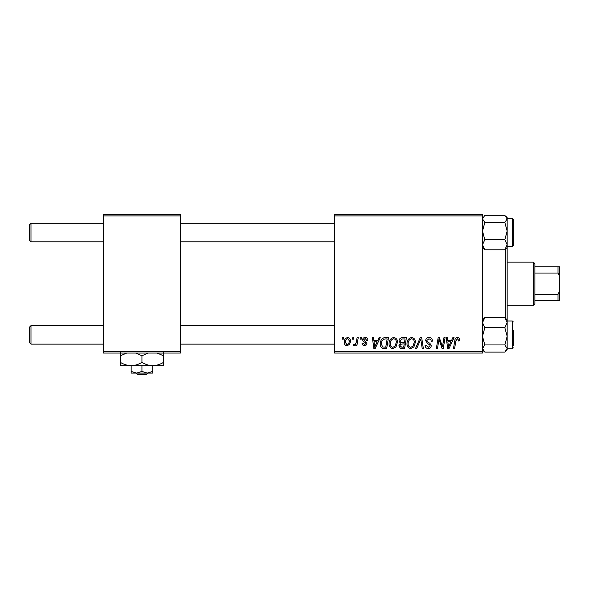 <?xml version="1.0" encoding="UTF-8"?>
<svg xmlns="http://www.w3.org/2000/svg" width="589" height="589" viewBox="0 0 589 589"><rect width="100%" height="100%" fill="white"/><g stroke="black" fill="none" stroke-linecap="round" stroke-linejoin="round"><path stroke-width="0.88" d="M482.501 353.054L334.567 353.054L334.567 351.515L482.501 351.515L482.501 353.054M482.501 215.913L334.567 215.913L334.567 214.367L482.501 214.367L482.501 351.515M360.343 337.644L361.462 337.644L361.226 339.19L360.085 339.19L360.343 337.644M352.774 337.644L353.901 337.644L353.665 339.19L352.517 339.19L352.774 337.644M393.761 337.504C396.25 337.961 397.479 339.514 397.465 342.172L395.992 346.943L392.789 348.578C390.227 348.106 388.983 346.509 389.064 343.77C389.042 340.346 390.61 338.255 393.761 337.504M379.029 337.644L380.244 337.644L375.23 348.438L373.86 348.438L372.381 337.644L373.514 337.644L373.875 340.589L377.704 340.589L379.029 337.644M402.11 337.644L406.432 337.644L404.606 348.438L400.351 348.254L398.863 345.809L400.351 343.181L399.011 341.002C399.143 339.014 400.174 337.895 402.11 337.644M420.251 337.644L421.687 337.644L423.336 348.438L422.203 348.438L420.789 339.19L416.747 348.438L415.539 348.438L420.251 337.644M459.663 339.89L459.567 340.869L458.441 341.009L458.544 340.074L457.388 338.771L455.915 340.795L454.62 348.438L453.486 348.438L454.818 340.53C454.951 338.778 455.834 337.769 457.462 337.504C458.927 337.6 459.663 338.395 459.663 339.89M443.966 337.644L445.1 337.644L443.252 348.438L442.074 348.438L438.982 339.279L437.487 348.438L436.346 348.438L438.172 337.644L439.35 337.644L442.464 346.788L443.966 337.644M334.567 215.913L334.567 351.515M452.853 337.644L454.067 337.644L449.061 348.438L447.692 348.438L446.212 337.644L447.338 337.644L447.699 340.589L451.527 340.589L452.853 337.644M429.006 337.504C431.273 337.63 432.385 338.844 432.348 341.156L431.229 341.289L430.942 339.698L428.932 338.771L426.745 340.575L427.032 341.517L429.955 343.358L431.229 345.714C431.089 347.562 430.08 348.511 428.21 348.578C426.259 348.452 425.206 347.414 425.059 345.448L426.186 345.102L428.247 347.311L430.11 345.78L429.69 344.815L427.754 343.696L425.626 340.678C425.825 338.653 426.951 337.6 429.006 337.504M411.696 337.504C414.177 337.961 415.414 339.514 415.4 342.172L413.92 346.943L410.717 348.578C408.162 348.106 406.918 346.509 406.992 343.77C406.97 340.346 408.538 338.255 411.696 337.504M367.904 340.162L366.785 340.449L365.18 338.491L363.707 339.691L366.925 343.402C366.8 344.823 366.019 345.566 364.576 345.633C363.008 345.596 362.154 344.801 362.021 343.254L363.141 343.115L364.628 344.653L365.806 343.571L365.695 342.938L363.148 341.208L362.581 339.779C362.795 338.277 363.678 337.519 365.232 337.504C366.94 337.571 367.83 338.461 367.904 340.162M385.309 337.644L388.497 337.644L386.678 348.438L382.614 348.298C380.892 347.451 380.104 346.03 380.236 344.02C380.17 341.267 381.282 339.227 383.579 337.909L385.309 337.644M347.731 337.504C349.505 337.747 350.389 338.785 350.396 340.633C350.499 343.372 349.321 345.036 346.847 345.633C345.051 345.345 344.182 344.256 344.234 342.356C344.16 339.72 345.331 338.108 347.731 337.504M357.096 337.644L358.237 337.644L356.912 345.493L355.771 345.493L356.058 343.873L354.239 345.633L353.481 345.345L353.923 344.123L354.49 344.374C355.785 343.637 356.47 342.445 356.529 340.788L357.096 337.644M342.408 337.644L343.534 337.644L343.299 339.19L342.15 339.19L342.408 337.644M180.47 353.054L103.421 353.054L103.421 351.515L180.47 351.515L180.47 353.054M180.47 215.913L103.421 215.913L103.421 214.367L180.47 214.367L180.47 351.515M103.421 215.913L103.421 351.515M449.422 345.051L450.916 341.848L447.854 341.848L448.531 347.252L449.422 345.051M413.036 346.118L414.273 342.121C414.288 340.221 413.397 339.109 411.615 338.771C409.215 339.492 408.044 341.2 408.111 343.888C408.067 345.824 408.95 346.965 410.754 347.311L413.036 346.118M403.686 347.171L404.253 343.814L400.608 344.256L399.99 345.765L401.764 347.171L403.686 347.171M404.466 342.548L405.085 338.911L401.875 338.962L400.13 341.031C400.24 342.157 400.895 342.658 402.088 342.548L404.466 342.548M375.598 345.051L377.085 341.848L374.03 341.848L374.7 347.252L375.598 345.051M385.758 347.171L387.15 338.911L385.714 338.911C382.74 339.183 381.289 340.913 381.355 344.086L382.71 346.995L385.758 347.171M395.109 346.118L396.345 342.121C396.36 340.221 395.469 339.109 393.68 338.771C391.28 339.492 390.117 341.2 390.183 343.888C390.139 345.824 391.015 346.965 392.826 347.311L395.109 346.118M346.899 344.653C348.592 344.035 349.38 342.732 349.277 340.751L347.716 338.491C346.074 339.139 345.287 340.427 345.353 342.356L346.899 344.653M30.989 241.799L29.45 240.26L29.45 224.851L30.989 223.305L30.989 241.799L103.421 241.799M30.989 344.123L29.45 342.577L29.45 327.167L30.989 325.629L30.989 344.123L103.421 344.123M482.501 247.549L484.821 249.795L482.501 244.752L484.821 239.716L482.501 231.094L484.821 222.48L504.839 222.48L507.158 231.094L504.839 239.716L507.158 244.752L504.839 249.795L506.481 248.087M513.321 219.609L513.321 245.495L513.321 243.338L513.321 245.495L512.393 246.423L512.393 218.681L513.321 219.609M484.821 222.48L482.501 218.894L484.821 215.316L504.839 215.316L507.158 218.894L504.839 222.48M484.821 249.795L504.839 249.795M484.821 239.716L504.839 239.716M484.821 344.948L504.839 344.948L507.158 348.533L504.839 352.112L484.821 352.112L482.501 348.533L484.821 344.948L482.501 336.326L484.821 327.712L482.501 322.669L484.821 317.633L504.839 317.633L507.158 322.669L507.158 217.555L505.679 216.075M484.821 215.316L483.974 216.075M504.839 352.112L507.158 349.873L507.158 322.669L504.839 327.712L507.158 336.326L504.839 344.948M513.321 330.414L513.321 345.662M484.821 327.712L504.839 327.712M484.821 317.633L482.501 319.871M507.158 319.871L504.839 317.633M505.612 318.332L505.612 249.095M533.354 305.286L533.354 262.142L534.893 263.681L534.893 303.747L533.354 305.286L507.158 305.286M533.354 262.142L507.158 262.142M559.55 300.662L558.011 300.662L558.011 294.39L559.55 291.106L559.55 300.662M534.893 300.662L558.011 300.662M534.893 266.765L559.55 266.765L559.55 291.106M534.893 294.39L558.011 294.39M559.55 276.322L558.011 273.038L558.011 266.765M534.893 273.038L558.011 273.038M135.971 373.087L137.583 374.633L135.971 373.087M146.3 374.633L147.913 373.087L146.3 374.633L137.583 374.633M141.942 371.423L136.552 373.087L152.728 373.087L152.728 371.423L147.338 373.087L141.942 371.423L141.942 365.695M152.728 371.423L152.728 365.695L120.37 365.695L120.37 355.778L126.657 353.054M131.156 371.423L131.156 373.087L136.552 373.087L131.156 371.423L131.156 365.695C127.364 365.563 123.771 364.451 120.37 362.353M152.728 365.695C156.564 365.555 160.156 364.444 163.514 362.353L163.514 365.695L152.728 365.695C148.943 365.563 145.343 364.451 141.942 362.353L141.942 355.778L148.229 353.054M163.514 362.353L163.514 352.443M157.226 353.054L163.514 355.778M141.942 362.353C138.584 364.444 134.991 365.555 131.156 365.695M135.654 353.054L141.942 355.778M120.37 352.443L120.37 355.778M513.321 347.819L512.393 348.74L512.393 321.005L507.158 321.005M334.567 223.305L180.47 223.305M103.421 223.305L30.989 223.305M334.567 241.799L180.47 241.799M180.47 344.123L334.567 344.123M30.989 325.629L103.421 325.629M180.47 325.629L334.567 325.629M512.393 218.681L507.158 218.681M512.393 246.423L507.158 246.423M507.158 247.549L505.679 249.029M512.393 348.74L507.158 348.74M512.393 321.005L513.321 321.933M482.501 349.873L483.974 351.353L482.501 349.873M507.158 349.873L505.679 351.353"/></g></svg>
